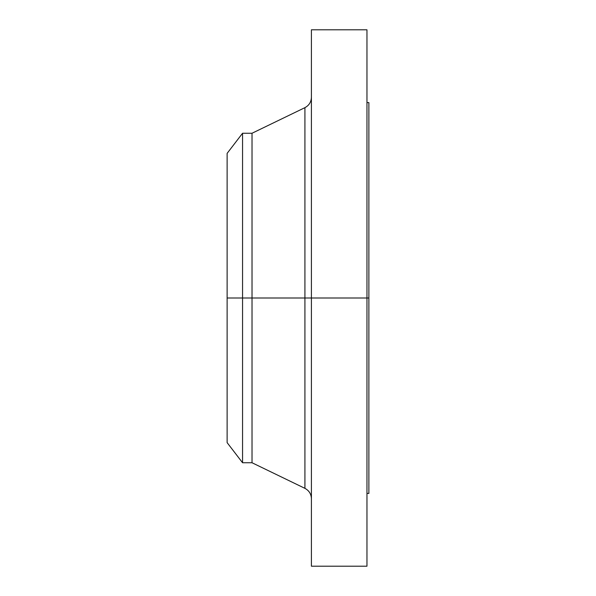 <?xml version="1.0" encoding="UTF-8"?>
<svg xmlns="http://www.w3.org/2000/svg" width="596" height="596" viewBox="0 0 596 596"><rect width="100%" height="100%" fill="white"/><g stroke="black" fill="none" stroke-linecap="round" stroke-linejoin="round"><path stroke-width="0.89" d="M366.965 29.8L366.965 298L366.965 29.8L311.41 29.8L311.41 298L368.879 298L368.879 493.406L368.879 298L366.965 298L366.965 566.2L366.965 298L304.921 298L304.921 107.653L304.921 298L227.121 298L227.121 442.627L227.121 298L242.557 298L242.557 462.749L242.557 298L252.026 298L252.026 462.749L252.026 298L304.921 298L304.921 107.653C309.063 105.44 311.224 101.99 311.41 97.304M227.121 442.627L242.557 462.749L252.026 462.749L304.921 488.348L304.921 298L304.921 488.348L304.921 298L311.41 298L311.41 566.2L311.41 29.8M368.879 102.594L368.879 298L368.879 102.594L366.965 102.594M304.921 107.653L252.026 133.251L252.026 298L252.026 133.251L242.557 133.251L242.557 298L242.557 133.251L227.121 153.373L227.121 298L227.121 153.373M366.965 566.2L311.41 566.2M368.879 493.406L366.965 493.406M304.921 488.348C309.063 490.56 311.224 494.01 311.41 498.696"/></g></svg>
